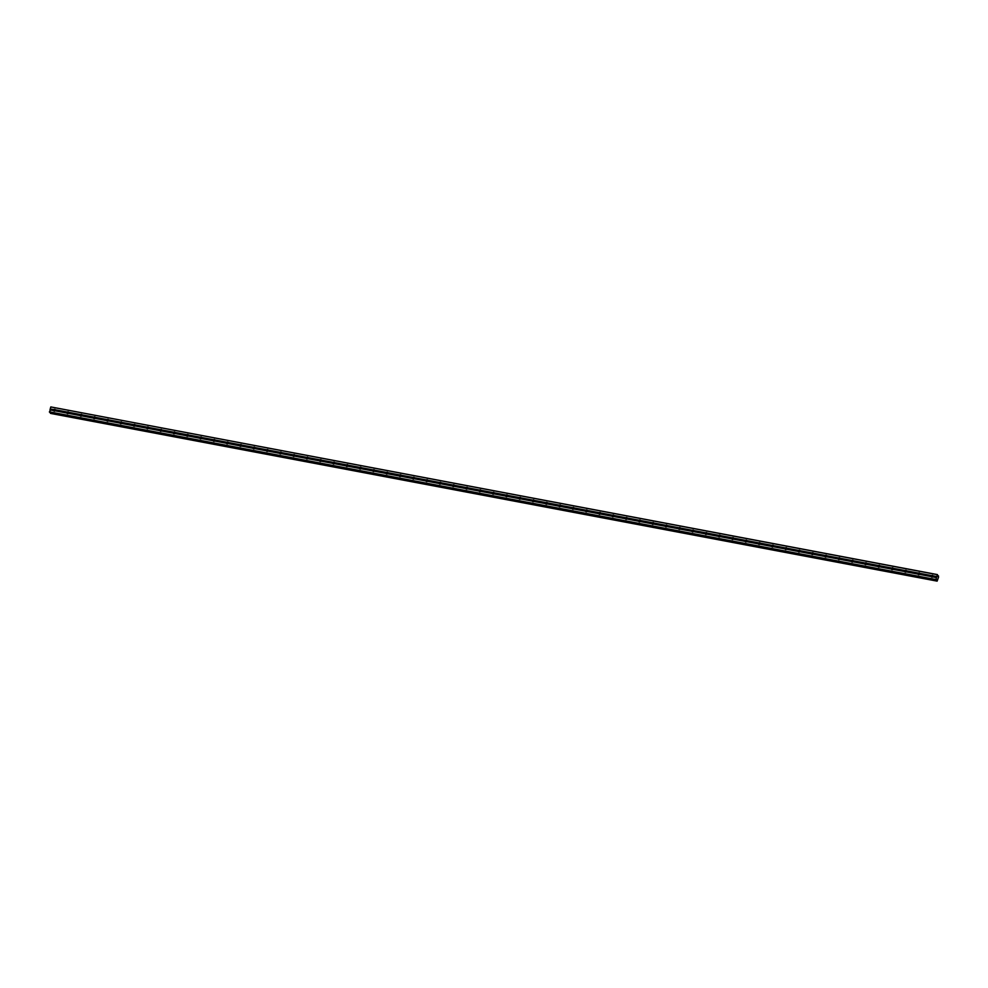 <?xml version="1.0" encoding="UTF-8"?>
<svg xmlns="http://www.w3.org/2000/svg" width="988" height="988" viewBox="0 0 988 988"><rect width="100%" height="100%" fill="white"/><g stroke="black" fill="none" stroke-linecap="round" stroke-linejoin="round"><path stroke-width="1.48" d="M49.783 412.441L936.34 580.166L49.783 412.441L50.277 409.02L54.007 409.538A0.963 0.865 140.7 0 1 55.39 409.798L67.308 412.058A0.963 0.865 140.7 0 1 68.691 412.317L80.608 414.565A0.963 0.865 140.7 0 1 81.992 414.824L93.897 417.084A0.963 0.865 140.7 0 1 95.293 417.344L107.198 419.604A0.963 0.865 140.7 0 1 108.581 419.863L120.499 422.111A0.963 0.865 140.7 0 1 121.882 422.382L133.8 424.63A0.963 0.865 140.7 0 1 135.183 424.889L147.101 427.149A0.963 0.865 140.7 0 1 148.484 427.409L160.389 429.669A0.963 0.865 140.7 0 1 161.773 429.928L173.69 432.176A0.963 0.865 140.7 0 1 175.074 432.448L186.991 434.695A0.963 0.865 140.7 0 1 188.375 434.955L200.292 437.215A0.963 0.865 140.7 0 1 201.676 437.474L213.593 439.734A0.963 0.865 140.7 0 1 214.976 439.993L226.882 442.241A0.963 0.865 140.7 0 1 228.265 442.501L240.183 444.761A0.963 0.865 140.7 0 1 241.566 445.02L253.484 447.28A0.963 0.865 140.7 0 1 254.867 447.539L266.785 449.787A0.963 0.865 140.7 0 1 268.168 450.059L280.086 452.306A0.963 0.865 140.7 0 1 281.469 452.566L293.374 454.826A0.963 0.865 140.7 0 1 294.757 455.085L306.675 457.345A0.963 0.865 140.7 0 1 308.058 457.605L319.976 459.852A0.963 0.865 140.7 0 1 321.359 460.124L333.277 462.372A0.963 0.865 140.7 0 1 334.66 462.631L346.566 464.891A0.963 0.865 140.7 0 1 347.961 465.15L359.867 467.398A0.963 0.865 140.7 0 1 361.25 467.67L373.168 469.918A0.963 0.865 140.7 0 1 374.551 470.177L386.469 472.437A0.963 0.865 140.7 0 1 387.852 472.696L399.769 474.956A0.963 0.865 140.7 0 1 401.153 475.216L413.058 477.463A0.963 0.865 140.7 0 1 414.441 477.735L426.359 479.983A0.963 0.865 140.7 0 1 427.742 480.242L439.66 482.502A0.963 0.865 140.7 0 1 441.043 482.762L452.961 485.022A0.963 0.865 140.7 0 1 454.344 485.281L466.262 487.529A0.963 0.865 140.7 0 1 467.645 487.788L479.551 490.048A0.963 0.865 140.7 0 1 480.934 490.307L492.851 492.567A0.963 0.865 140.7 0 1 494.235 492.827L506.152 495.074A0.963 0.865 140.7 0 1 507.536 495.346L519.453 497.594A0.963 0.865 140.7 0 1 520.837 497.853L532.754 500.113A0.963 0.865 140.7 0 1 534.138 500.373L546.043 502.633A0.963 0.865 140.7 0 1 547.426 502.892L559.344 505.14A0.963 0.865 140.7 0 1 560.727 505.411L572.645 507.659A0.963 0.865 140.7 0 1 574.028 507.918L585.946 510.179A0.963 0.865 140.7 0 1 587.329 510.438L599.234 512.686A0.963 0.865 140.7 0 1 600.63 512.957L612.535 515.205A0.963 0.865 140.7 0 1 613.919 515.464L625.836 517.724A0.963 0.865 140.7 0 1 627.219 517.984L639.137 520.244A0.963 0.865 140.7 0 1 640.52 520.503L652.438 522.751A0.963 0.865 140.7 0 1 653.821 523.023L665.727 525.27A0.963 0.865 140.7 0 1 667.11 525.53L679.028 527.79A0.963 0.865 140.7 0 1 680.411 528.049L692.329 530.309A0.963 0.865 140.7 0 1 693.712 530.568L705.63 532.816A0.963 0.865 140.7 0 1 707.013 533.075L718.931 535.335A0.963 0.865 140.7 0 1 720.314 535.595L732.219 537.855A0.963 0.865 140.7 0 1 733.602 538.114L745.52 540.362A0.963 0.865 140.7 0 1 746.903 540.634L758.821 542.881A0.963 0.865 140.7 0 1 760.204 543.141L772.122 545.401A0.963 0.865 140.7 0 1 773.505 545.66L785.411 547.92A0.963 0.865 140.7 0 1 786.806 548.179L798.712 550.427A0.963 0.865 140.7 0 1 800.095 550.699L812.013 552.947A0.963 0.865 140.7 0 1 813.396 553.206L825.313 555.466A0.963 0.865 140.7 0 1 826.697 555.725L838.614 557.973A0.963 0.865 140.7 0 1 839.998 558.245L851.903 560.492A0.963 0.865 140.7 0 1 853.299 560.752L865.204 563.012A0.963 0.865 140.7 0 1 866.587 563.271L878.505 565.531A0.963 0.865 140.7 0 1 879.888 565.791L891.806 568.038A0.963 0.865 140.7 0 1 893.189 568.31L905.107 570.558A0.963 0.865 140.7 0 1 906.49 570.817L918.395 573.077A0.963 0.865 140.7 0 1 919.779 573.336L919.754 573.522A0.84 0.766 140.7 0 1 919.507 574.361L931.499 576.659A0.84 0.766 -39.3 0 0 932.758 576.893L936.5 577.671L937.365 574.67L937.785 575.831M893.189 568.31L893.152 568.483A0.84 0.766 140.7 0 1 892.905 569.335L904.909 571.595A0.84 0.766 -39.3 0 0 906.157 571.867L918.21 574.139A0.84 0.766 -39.3 0 0 919.458 574.386M918.21 574.139L918.198 574.114A0.84 0.766 140.7 0 1 918.445 573.275L918.395 573.077M892.905 569.335L904.909 571.595A0.84 0.766 140.7 0 1 905.144 570.755L905.107 570.558M906.49 570.817L906.453 571.002A0.84 0.766 140.7 0 1 906.206 571.842L918.198 574.114M879.888 565.791L879.851 565.963A0.84 0.766 140.7 0 1 879.616 566.816L891.608 569.088A0.84 0.766 -39.3 0 0 892.856 569.347M879.616 566.816L891.608 569.088A0.84 0.766 140.7 0 1 891.855 568.236L891.806 568.038M866.587 563.271L866.562 563.456A0.84 0.766 140.7 0 1 866.315 564.296L878.307 566.593A0.84 0.766 -39.3 0 0 879.567 566.828M878.307 566.593L878.307 566.569A0.84 0.766 140.7 0 1 878.554 565.729L878.505 565.531M853.299 560.752L853.262 560.937A0.84 0.766 140.7 0 1 853.015 561.777L865.006 564.074A0.84 0.766 -39.3 0 0 866.266 564.321M865.006 564.074L865.006 564.049A0.84 0.766 140.7 0 1 865.253 563.209L865.204 563.012M839.998 558.245L839.961 558.418A0.84 0.766 140.7 0 1 839.714 559.27L851.705 561.542A0.84 0.766 -39.3 0 0 852.965 561.802M839.714 559.27L851.705 561.542A0.84 0.766 140.7 0 1 851.952 560.69L851.903 560.492M826.697 555.725L826.66 555.911A0.84 0.766 140.7 0 1 826.413 556.75L838.417 559.023A0.84 0.766 -39.3 0 0 839.664 559.282M826.413 556.75L838.417 559.023A0.84 0.766 140.7 0 1 838.651 558.171L838.614 557.973M813.396 553.206L813.359 553.391A0.84 0.766 140.7 0 1 813.124 554.231L825.116 556.528A0.84 0.766 -39.3 0 0 826.363 556.763M825.116 556.528L825.116 556.503A0.84 0.766 140.7 0 1 825.363 555.664L825.313 555.466M800.095 550.699L800.07 550.872A0.84 0.766 140.7 0 1 799.823 551.724L811.815 554.021A0.84 0.766 -39.3 0 0 813.075 554.256M811.815 554.021L811.815 553.984A0.84 0.766 140.7 0 1 812.062 553.144L812.013 552.947M786.806 548.179L786.769 548.352A0.84 0.766 140.7 0 1 786.522 549.205L798.526 551.502A0.84 0.766 -39.3 0 0 799.774 551.736M798.526 551.502L798.514 551.477A0.84 0.766 140.7 0 1 798.761 550.625L798.712 550.427M773.505 545.66L773.468 545.845A0.84 0.766 140.7 0 1 773.221 546.685L785.225 548.958A0.84 0.766 -39.3 0 0 786.473 549.217M773.221 546.685L785.225 548.958A0.84 0.766 140.7 0 1 785.46 548.105L785.411 547.92M760.204 543.141L760.167 543.326A0.84 0.766 140.7 0 1 759.92 544.166L771.924 546.463A0.84 0.766 -39.3 0 0 773.172 546.71M771.924 546.463L771.924 546.438A0.84 0.766 140.7 0 1 772.159 545.598L772.122 545.401M746.903 540.634L746.866 540.807A0.84 0.766 140.7 0 1 746.632 541.659L758.623 543.956A0.84 0.766 -39.3 0 0 759.871 544.19M758.623 543.956L758.623 543.919A0.84 0.766 140.7 0 1 758.87 543.079L758.821 542.881M733.602 538.114L733.578 538.299A0.84 0.766 140.7 0 1 733.331 539.139L745.323 541.412A0.84 0.766 -39.3 0 0 746.582 541.671M733.331 539.139L745.323 541.412A0.84 0.766 140.7 0 1 745.57 540.56L745.52 540.362M720.314 535.595L720.277 535.78A0.84 0.766 140.7 0 1 720.03 536.62L732.022 538.892A0.84 0.766 -39.3 0 0 733.281 539.152M720.03 536.62L732.022 538.892A0.84 0.766 140.7 0 1 732.269 538.052L732.219 537.855M707.013 533.075L706.976 533.261A0.84 0.766 140.7 0 1 706.729 534.113L718.733 536.41A0.84 0.766 -39.3 0 0 719.98 536.645M718.733 536.41L718.733 536.373A0.84 0.766 140.7 0 1 718.968 535.533L718.931 535.335M693.712 530.568L693.675 530.741A0.84 0.766 140.7 0 1 693.44 531.593L705.432 533.866A0.84 0.766 -39.3 0 0 706.679 534.125M693.44 531.593L705.432 533.866A0.84 0.766 140.7 0 1 705.679 533.014L705.63 532.816M667.11 525.53L667.085 525.715A0.84 0.766 140.7 0 1 666.838 526.555L678.83 528.827A0.84 0.766 -39.3 0 0 680.09 529.099L692.131 531.346A0.84 0.766 -39.3 0 0 693.378 531.606M680.411 528.049L680.374 528.234A0.84 0.766 140.7 0 1 680.139 529.074L692.131 531.346A0.84 0.766 140.7 0 1 692.378 530.494L692.329 530.309M666.838 526.555L678.83 528.827A0.84 0.766 140.7 0 1 679.077 527.987L679.028 527.79M653.821 523.023L653.784 523.195A0.84 0.766 140.7 0 1 653.537 524.048L665.542 526.345A0.84 0.766 -39.3 0 0 666.789 526.579M665.542 526.345L665.529 526.308A0.84 0.766 140.7 0 1 665.776 525.468L665.727 525.27M640.52 520.503L640.483 520.676A0.84 0.766 140.7 0 1 640.236 521.528L652.241 523.801A0.84 0.766 -39.3 0 0 653.488 524.06M640.236 521.528L652.241 523.801A0.84 0.766 140.7 0 1 652.475 522.948L652.438 522.751M627.219 517.984L627.182 518.169A0.84 0.766 140.7 0 1 626.948 519.009L638.94 521.281A0.84 0.766 -39.3 0 0 640.187 521.541M626.948 519.009L638.94 521.281A0.84 0.766 140.7 0 1 639.187 520.441L639.137 520.244M613.919 515.464L613.894 515.65A0.84 0.766 140.7 0 1 613.647 516.489L625.639 518.762A0.84 0.766 -39.3 0 0 626.898 519.033M613.647 516.489L625.639 518.762A0.84 0.766 140.7 0 1 625.886 517.922L625.836 517.724M600.63 512.957L600.593 513.13A0.84 0.766 140.7 0 1 600.346 513.982L612.338 516.279A0.84 0.766 -39.3 0 0 613.597 516.514M612.338 516.279L612.338 516.255A0.84 0.766 140.7 0 1 612.585 515.403L612.535 515.205M587.329 510.438L587.292 510.623A0.84 0.766 140.7 0 1 587.045 511.463L599.037 513.735A0.84 0.766 -39.3 0 0 600.296 513.995M587.045 511.463L599.037 513.735A0.84 0.766 140.7 0 1 599.284 512.883L599.234 512.686M560.727 505.411L560.69 505.584A0.84 0.766 140.7 0 1 560.455 506.436L572.447 508.734A0.84 0.766 -39.3 0 0 573.695 508.968L585.748 511.216A0.84 0.766 -39.3 0 0 586.996 511.475M574.028 507.918L573.991 508.104A0.84 0.766 140.7 0 1 573.744 508.944L585.748 511.216A0.84 0.766 140.7 0 1 585.983 510.376L585.946 510.179M572.447 508.734L572.447 508.697A0.84 0.766 140.7 0 1 572.694 507.857L572.645 507.659M547.426 502.892L547.401 503.065A0.84 0.766 140.7 0 1 547.154 503.917L559.146 506.214A0.84 0.766 -39.3 0 0 560.406 506.449M559.146 506.214L559.146 506.189A0.84 0.766 140.7 0 1 559.393 505.337L559.344 505.14M520.837 497.853L520.8 498.038A0.84 0.766 140.7 0 1 520.553 498.878L532.557 501.151A0.84 0.766 -39.3 0 0 533.804 501.422L545.845 503.67A0.84 0.766 -39.3 0 0 547.105 503.929M534.138 500.373L534.1 500.558A0.84 0.766 140.7 0 1 533.853 501.398L545.845 503.67A0.84 0.766 140.7 0 1 546.092 502.818L546.043 502.633M520.553 498.878L532.557 501.151A0.84 0.766 140.7 0 1 532.791 500.311L532.754 500.113M507.536 495.346L507.499 495.519A0.84 0.766 140.7 0 1 507.252 496.371L519.256 498.668A0.84 0.766 -39.3 0 0 520.503 498.903M519.256 498.668L519.256 498.631A0.84 0.766 140.7 0 1 519.503 497.791L519.453 497.594M480.934 490.307L480.909 490.493A0.84 0.766 140.7 0 1 480.662 491.332L492.654 493.605A0.84 0.766 -39.3 0 0 493.914 493.864L505.955 496.149A0.84 0.766 -39.3 0 0 507.202 496.384M505.955 496.149L505.955 496.124A0.84 0.766 140.7 0 1 506.202 495.272L506.152 495.074M480.662 491.332L492.654 493.605A0.84 0.766 140.7 0 1 492.901 492.765L492.851 492.567M494.235 492.827L494.198 493.012A0.84 0.766 140.7 0 1 493.963 493.852L505.955 496.124M467.645 487.788L467.608 487.973A0.84 0.766 140.7 0 1 467.361 488.825L479.353 491.085A0.84 0.766 -39.3 0 0 480.613 491.357M467.361 488.825L479.353 491.085A0.84 0.766 140.7 0 1 479.6 490.246L479.551 490.048M454.344 485.281L454.307 485.454A0.84 0.766 140.7 0 1 454.06 486.306L466.064 488.603A0.84 0.766 -39.3 0 0 467.312 488.838M466.064 488.603L466.064 488.578A0.84 0.766 140.7 0 1 466.299 487.726L466.262 487.529M441.043 482.762L441.006 482.947A0.84 0.766 140.7 0 1 440.772 483.787L452.763 486.084A0.84 0.766 -39.3 0 0 454.011 486.318M452.763 486.084L452.763 486.059A0.84 0.766 140.7 0 1 453.01 485.207L452.961 485.022M427.742 480.242L427.705 480.427A0.84 0.766 140.7 0 1 427.471 481.267L439.462 483.54A0.84 0.766 -39.3 0 0 440.71 483.799M427.471 481.267L439.462 483.54A0.84 0.766 140.7 0 1 439.709 482.7L439.66 482.502M414.441 477.735L414.417 477.908A0.84 0.766 140.7 0 1 414.17 478.76L426.161 481.02A0.84 0.766 -39.3 0 0 427.421 481.292M414.17 478.76L426.161 481.02A0.84 0.766 140.7 0 1 426.408 480.18L426.359 479.983M401.153 475.216L401.116 475.389A0.84 0.766 140.7 0 1 400.869 476.241L412.873 478.538A0.84 0.766 -39.3 0 0 414.12 478.772M412.873 478.538L412.861 478.513A0.84 0.766 140.7 0 1 413.108 477.661L413.058 477.463M374.551 470.177L374.514 470.362A0.84 0.766 140.7 0 1 374.279 471.202L386.271 473.474A0.84 0.766 -39.3 0 0 387.518 473.746L399.572 476.018A0.84 0.766 -39.3 0 0 400.819 476.253M399.572 476.018L399.572 475.994A0.84 0.766 140.7 0 1 399.807 475.142L399.769 474.956M374.279 471.202L386.271 473.474A0.84 0.766 140.7 0 1 386.518 472.635L386.469 472.437M387.852 472.696L387.815 472.882A0.84 0.766 140.7 0 1 387.568 473.721L399.572 475.994M361.25 467.67L361.225 467.843A0.84 0.766 140.7 0 1 360.978 468.695L372.97 470.955A0.84 0.766 -39.3 0 0 374.23 471.227M360.978 468.695L372.97 470.955A0.84 0.766 140.7 0 1 373.217 470.115L373.168 469.918M347.961 465.15L347.924 465.336A0.84 0.766 140.7 0 1 347.677 466.175L359.669 468.473A0.84 0.766 -39.3 0 0 360.929 468.707M359.669 468.473L359.669 468.448A0.84 0.766 140.7 0 1 359.916 467.596L359.867 467.398M334.66 462.631L334.623 462.816A0.84 0.766 140.7 0 1 334.376 463.656L346.38 465.953A0.84 0.766 -39.3 0 0 347.628 466.188M346.38 465.953L346.368 465.928A0.84 0.766 140.7 0 1 346.615 465.089L346.566 464.891M321.359 460.124L321.322 460.297A0.84 0.766 140.7 0 1 321.075 461.149L333.079 463.409A0.84 0.766 -39.3 0 0 334.327 463.681M321.075 461.149L333.079 463.409A0.84 0.766 140.7 0 1 333.314 462.569L333.277 462.372M294.757 455.085L294.733 455.27A0.84 0.766 140.7 0 1 294.486 456.11L306.478 458.407A0.84 0.766 -39.3 0 0 307.737 458.642L319.779 460.902A0.84 0.766 -39.3 0 0 321.026 461.161M308.058 457.605L307.997 457.728A0.84 0.766 140.7 0 1 307.787 458.63L319.779 460.902A0.84 0.766 140.7 0 1 320.026 460.05L319.976 459.852M306.478 458.407L306.478 458.383A0.84 0.766 140.7 0 1 306.725 457.53L306.675 457.345M281.469 452.566L281.432 452.751A0.84 0.766 140.7 0 1 281.185 453.591L293.189 455.888A0.84 0.766 -39.3 0 0 294.436 456.135M293.189 455.888L293.177 455.863A0.84 0.766 140.7 0 1 293.424 455.023L293.374 454.826M268.168 450.059L268.131 450.232A0.84 0.766 140.7 0 1 267.884 451.084L279.888 453.344A0.84 0.766 -39.3 0 0 281.135 453.616M267.884 451.084L279.888 453.344A0.84 0.766 140.7 0 1 280.123 452.504L280.086 452.306M254.867 447.539L254.83 447.712A0.84 0.766 140.7 0 1 254.583 448.564L266.587 450.837A0.84 0.766 -39.3 0 0 267.834 451.096M254.583 448.564L266.587 450.837A0.84 0.766 140.7 0 1 266.834 449.985L266.785 449.787M241.566 445.02L241.529 445.205A0.84 0.766 140.7 0 1 241.294 446.045L253.286 448.342A0.84 0.766 -39.3 0 0 254.534 448.577M253.286 448.342L253.286 448.317A0.84 0.766 140.7 0 1 253.533 447.478L253.484 447.28M228.265 442.501L228.24 442.686A0.84 0.766 140.7 0 1 227.993 443.526L239.985 445.823A0.84 0.766 -39.3 0 0 241.245 446.07M239.985 445.823L239.985 445.798A0.84 0.766 140.7 0 1 240.232 444.958L240.183 444.761M214.976 439.993L214.939 440.166A0.84 0.766 140.7 0 1 214.692 441.019L226.684 443.291A0.84 0.766 -39.3 0 0 227.944 443.55M214.692 441.019L226.684 443.291A0.84 0.766 140.7 0 1 226.931 442.439L226.882 442.241M188.375 434.955L188.338 435.14A0.84 0.766 140.7 0 1 188.103 435.98L200.095 438.277A0.84 0.766 -39.3 0 0 201.342 438.511L213.396 440.772A0.84 0.766 -39.3 0 0 214.643 441.031M201.676 437.474L201.638 437.659A0.84 0.766 140.7 0 1 201.391 438.499L213.396 440.772A0.84 0.766 140.7 0 1 213.63 439.919L213.593 439.734M200.095 438.277L200.095 438.252A0.84 0.766 140.7 0 1 200.342 437.412L200.292 437.215M175.074 432.448L175.037 432.621A0.84 0.766 140.7 0 1 174.802 433.473L186.794 435.77A0.84 0.766 -39.3 0 0 188.041 436.004M186.794 435.77L186.794 435.733A0.84 0.766 140.7 0 1 187.041 434.893L186.991 434.695M148.484 427.409L148.447 427.594A0.84 0.766 140.7 0 1 148.2 428.434L160.192 430.706A0.84 0.766 -39.3 0 0 161.452 430.966L173.493 433.226A0.84 0.766 -39.3 0 0 174.753 433.485M161.773 429.928L161.748 430.101A0.84 0.766 140.7 0 1 161.501 430.953L173.493 433.226A0.84 0.766 140.7 0 1 173.74 432.374L173.69 432.176M148.2 428.434L160.192 430.706A0.84 0.766 140.7 0 1 160.439 429.854L160.389 429.669M135.183 424.889L135.146 425.075A0.84 0.766 140.7 0 1 134.899 425.914L146.903 428.212A0.84 0.766 -39.3 0 0 148.151 428.459M146.903 428.212L146.903 428.187A0.84 0.766 140.7 0 1 147.138 427.347L147.101 427.149M108.581 419.863L108.557 420.048A0.84 0.766 140.7 0 1 108.31 420.888L120.301 423.16A0.84 0.766 -39.3 0 0 121.561 423.42L133.602 425.704A0.84 0.766 -39.3 0 0 134.85 425.939M133.602 425.704L133.602 425.667A0.84 0.766 140.7 0 1 133.849 424.828L133.8 424.63M108.31 420.888L120.301 423.16A0.84 0.766 140.7 0 1 120.548 422.308L120.499 422.111M121.882 422.382L121.845 422.555A0.84 0.766 140.7 0 1 121.61 423.407L133.602 425.667M95.293 417.344L95.256 417.529A0.84 0.766 140.7 0 1 95.009 418.369L107 420.641A0.84 0.766 -39.3 0 0 108.26 420.9M95.009 418.369L107 420.641A0.84 0.766 140.7 0 1 107.247 419.801L107.198 419.604M81.992 414.824L81.955 415.009A0.84 0.766 140.7 0 1 81.708 415.862L93.712 418.159A0.84 0.766 -39.3 0 0 94.959 418.393M93.712 418.159L93.699 418.122A0.84 0.766 140.7 0 1 93.946 417.282L93.897 417.084M68.691 412.317L68.654 412.49A0.84 0.766 140.7 0 1 68.407 413.342L80.411 415.615A0.84 0.766 -39.3 0 0 81.658 415.874M68.407 413.342L80.411 415.615A0.84 0.766 140.7 0 1 80.645 414.762L80.608 414.565M55.39 409.798L55.353 409.983A0.84 0.766 140.7 0 1 55.118 410.823L67.11 413.095A0.84 0.766 -39.3 0 0 68.357 413.355M55.118 410.823L67.11 413.095A0.84 0.766 140.7 0 1 67.357 412.243L67.308 412.058M49.943 409.946L53.809 410.576A0.84 0.766 -39.3 0 0 55.069 410.847M50.03 409.859L53.809 410.576A0.84 0.766 140.7 0 1 54.056 409.736M919.779 573.336L931.696 575.596A0.963 0.865 140.7 0 1 933.08 575.856L933.018 575.979A0.84 0.766 140.7 0 1 932.808 576.881L932.758 576.893M931.499 576.659L931.499 576.634A0.84 0.766 140.7 0 1 931.746 575.782L931.696 575.596M906.453 571.002L918.445 573.275M893.152 568.483L905.144 570.755M879.851 565.963L891.855 568.236M866.562 563.456L878.554 565.729M853.262 560.937L865.253 563.209M839.961 558.418L851.952 560.69M826.66 555.911L838.651 558.171M813.359 553.391L825.363 555.664M800.07 550.872L812.062 553.144M786.769 548.352L798.761 550.625M773.468 545.845L785.46 548.105A0.84 0.766 -39.3 0 1 786.744 548.303M760.167 543.326L772.159 545.598M746.866 540.807L758.87 543.079M733.578 538.299L745.57 540.56M720.277 535.78L732.269 538.052A0.84 0.766 -39.3 0 1 733.541 538.238M706.976 533.261L718.968 535.533M693.675 530.741L705.679 533.014M680.374 528.234L692.378 530.494M667.085 525.715L679.077 527.987M653.784 523.195L665.776 525.468M640.483 520.676L652.475 522.948M627.182 518.169L639.187 520.441M613.894 515.65L625.886 517.922A0.84 0.766 -39.3 0 1 627.158 518.107M600.593 513.13L612.585 515.403M587.292 510.623L599.284 512.883M573.991 508.104L585.983 510.376M560.69 505.584L572.694 507.857M547.401 503.065L559.393 505.337M534.1 500.558L546.092 502.818M520.8 498.038L532.791 500.311M507.499 495.519L519.503 497.791A0.84 0.766 -39.3 0 1 520.775 497.977M494.198 493.012L506.202 495.272M480.909 490.493L492.901 492.765M467.608 487.973L479.6 490.246M454.307 485.454L466.299 487.726M441.006 482.947L453.01 485.207M427.705 480.427L439.709 482.7M414.417 477.908L426.408 480.18M401.116 475.389L413.108 477.661A0.84 0.766 -39.3 0 1 414.38 477.846M387.815 472.882L399.807 475.142M374.514 470.362L386.518 472.635M361.225 467.843L373.217 470.115M347.924 465.336L359.916 467.596A0.84 0.766 -39.3 0 1 361.188 467.793M334.623 462.816L346.615 465.089M321.322 460.297L333.314 462.569M306.749 457.481A0.84 0.766 -39.3 0 1 307.997 457.728L320.026 460.05M294.733 455.27L306.725 457.53M281.432 452.751L293.424 455.023M268.131 450.232L280.123 452.504M254.83 447.712L266.834 449.985M241.529 445.205L253.533 447.478M228.24 442.686L240.232 444.958M214.939 440.166L226.931 442.439M201.638 437.659L213.63 439.919M188.338 435.14L200.342 437.412M175.037 432.621L187.041 434.893M161.748 430.101L173.74 432.374M148.447 427.594L160.439 429.854M135.146 425.075L147.138 427.347M121.845 422.555L133.849 424.828M108.557 420.048L120.548 422.308M95.256 417.529L107.247 419.801A0.84 0.766 -39.3 0 1 108.519 419.986M81.955 415.009L93.946 417.282M68.654 412.49L80.645 414.762M55.353 409.983L67.357 412.243M50.277 409.02L54.007 409.538M919.507 574.361L931.499 576.634M866.315 564.296L878.307 566.569M853.015 561.777L865.006 564.049M813.124 554.231L825.116 556.503M799.823 551.724L811.815 553.984M786.522 549.205L798.514 551.477M759.92 544.166L771.924 546.438M746.632 541.659L758.623 543.919M706.729 534.113L718.733 536.373M653.537 524.048L665.529 526.308M600.346 513.982L612.338 516.255M560.455 506.436L572.447 508.697M547.154 503.917L559.146 506.189M507.252 496.371L519.256 498.631M454.06 486.306L466.064 488.578M440.772 483.787L452.763 486.059M400.869 476.241L412.861 478.513M347.677 466.175L359.669 468.448M334.376 463.656L346.368 465.928M294.486 456.11L306.478 458.383M281.185 453.591L293.177 455.863M241.294 446.045L253.286 448.317M227.993 443.526L239.985 445.798M188.103 435.98L200.095 438.252M174.802 433.473L186.794 435.733M134.899 425.914L146.903 428.187M81.708 415.862L93.699 418.122M919.754 573.522L931.746 575.782A0.84 0.766 -39.3 0 1 933.018 575.979L936.834 576.745M932.808 576.881L936.587 577.597M933.08 575.856L936.822 576.56M50.265 408.834L50.808 406.933L937.365 574.67M50.808 406.933L937.439 574.596M938.501 575.905L937.785 575.782L938.588 577.029L937.13 581.129L50.487 413.305L50.487 412.576M50.573 413.404L937.13 581.129L50.487 413.305M50.474 413.182L937.032 580.919L936.562 579.882M936.599 579.833L935.957 579.709L936.5 577.671M49.4 411.984L935.957 579.709M49.4 411.835L935.957 579.561M55.069 410.909A0.963 0.865 140.7 0 1 53.685 410.65M932.758 576.967A0.963 0.865 140.7 0 1 931.375 576.708M919.458 574.448A0.963 0.865 140.7 0 1 918.074 574.189M906.169 571.929A0.963 0.865 140.7 0 1 904.786 571.669M892.868 569.421A0.963 0.865 140.7 0 1 891.485 569.15M879.567 566.902A0.963 0.865 140.7 0 1 878.184 566.643M866.266 564.383A0.963 0.865 140.7 0 1 864.883 564.123M852.977 561.863A0.963 0.865 140.7 0 1 851.582 561.604M839.677 559.356A0.963 0.865 140.7 0 1 838.293 559.097M826.376 556.837A0.963 0.865 140.7 0 1 824.992 556.577M813.075 554.317A0.963 0.865 140.7 0 1 811.691 554.058M799.774 551.81A0.963 0.865 140.7 0 1 798.39 551.539M786.485 549.291A0.963 0.865 140.7 0 1 785.102 549.032M773.184 546.772A0.963 0.865 140.7 0 1 771.801 546.512M759.883 544.252A0.963 0.865 140.7 0 1 758.5 543.993M746.582 541.745A0.963 0.865 140.7 0 1 745.199 541.473M733.281 539.226A0.963 0.865 140.7 0 1 731.898 538.966M719.993 536.706A0.963 0.865 140.7 0 1 718.609 536.447M706.692 534.199A0.963 0.865 140.7 0 1 705.309 533.928M693.391 531.68A0.963 0.865 140.7 0 1 692.008 531.421M680.09 529.16A0.963 0.865 140.7 0 1 678.707 528.901M666.789 526.641A0.963 0.865 140.7 0 1 665.406 526.382M653.5 524.134A0.963 0.865 140.7 0 1 652.117 523.862M640.199 521.615A0.963 0.865 140.7 0 1 638.816 521.355M626.898 519.095A0.963 0.865 140.7 0 1 625.515 518.836M613.597 516.576A0.963 0.865 140.7 0 1 612.214 516.316M600.309 514.069A0.963 0.865 140.7 0 1 598.913 513.809M587.008 511.549A0.963 0.865 140.7 0 1 585.625 511.29M573.707 509.03A0.963 0.865 140.7 0 1 572.324 508.771M560.406 506.523A0.963 0.865 140.7 0 1 559.023 506.251M547.105 504.004A0.963 0.865 140.7 0 1 545.722 503.744M533.816 501.484A0.963 0.865 140.7 0 1 532.433 501.225M520.515 498.965A0.963 0.865 140.7 0 1 519.132 498.705M507.215 496.458A0.963 0.865 140.7 0 1 505.831 496.186M493.914 493.938A0.963 0.865 140.7 0 1 492.53 493.679M480.613 491.419A0.963 0.865 140.7 0 1 479.229 491.16M467.324 488.912A0.963 0.865 140.7 0 1 465.941 488.64M454.023 486.392A0.963 0.865 140.7 0 1 452.64 486.133M440.722 483.873A0.963 0.865 140.7 0 1 439.339 483.614M427.421 481.354A0.963 0.865 140.7 0 1 426.038 481.094M414.12 478.847A0.963 0.865 140.7 0 1 412.737 478.575M400.832 476.327A0.963 0.865 140.7 0 1 399.448 476.068M387.531 473.808A0.963 0.865 140.7 0 1 386.147 473.548M374.23 471.288A0.963 0.865 140.7 0 1 372.846 471.029M360.929 468.781A0.963 0.865 140.7 0 1 359.546 468.522M347.64 466.262A0.963 0.865 140.7 0 1 346.245 466.003M334.339 463.743A0.963 0.865 140.7 0 1 332.956 463.483M321.038 461.235A0.963 0.865 140.7 0 1 319.655 460.964M307.737 458.716A0.963 0.865 140.7 0 1 306.354 458.457M294.436 456.197A0.963 0.865 140.7 0 1 293.053 455.937M281.148 453.677A0.963 0.865 140.7 0 1 279.765 453.418M267.847 451.17A0.963 0.865 140.7 0 1 266.464 450.899M254.546 448.651A0.963 0.865 140.7 0 1 253.163 448.391M241.245 446.131A0.963 0.865 140.7 0 1 239.862 445.872M227.944 443.624A0.963 0.865 140.7 0 1 226.561 443.353M214.655 441.105A0.963 0.865 140.7 0 1 213.272 440.846M201.354 438.586A0.963 0.865 140.7 0 1 199.971 438.326M188.053 436.066A0.963 0.865 140.7 0 1 186.67 435.807M174.753 433.559A0.963 0.865 140.7 0 1 173.369 433.287M161.452 431.04A0.963 0.865 140.7 0 1 160.068 430.78M148.163 428.52A0.963 0.865 140.7 0 1 146.78 428.261M134.862 426.001A0.963 0.865 140.7 0 1 133.479 425.742M121.561 423.494A0.963 0.865 140.7 0 1 120.178 423.235M108.26 420.974A0.963 0.865 140.7 0 1 106.877 420.715M94.972 418.455A0.963 0.865 140.7 0 1 93.576 418.196M81.671 415.948A0.963 0.865 140.7 0 1 80.287 415.676M68.37 413.429A0.963 0.865 140.7 0 1 66.986 413.169M932.302 577.103A0.84 0.766 140.7 0 1 933.043 576.51M54.612 411.045A0.84 0.766 140.7 0 1 55.353 410.452M67.913 413.564A0.84 0.766 140.7 0 1 68.654 412.972M81.201 416.084A0.84 0.766 140.7 0 1 81.942 415.479M94.502 418.591A0.84 0.766 140.7 0 1 95.243 417.998M107.803 421.11A0.84 0.766 140.7 0 1 108.544 420.518M121.104 423.63A0.84 0.766 140.7 0 1 121.845 423.037M134.393 426.137A0.84 0.766 140.7 0 1 135.146 425.544M147.694 428.656A0.84 0.766 140.7 0 1 148.435 428.063M160.995 431.176A0.84 0.766 140.7 0 1 161.736 430.583M174.296 433.695A0.84 0.766 140.7 0 1 175.037 433.09M187.597 436.202A0.84 0.766 140.7 0 1 188.338 435.609M200.885 438.721A0.84 0.766 140.7 0 1 201.638 438.129M214.186 441.241A0.84 0.766 140.7 0 1 214.927 440.648M227.487 443.76A0.84 0.766 140.7 0 1 228.228 443.155M240.788 446.267A0.84 0.766 140.7 0 1 241.529 445.674M254.089 448.787A0.84 0.766 140.7 0 1 254.83 448.194M267.377 451.306A0.84 0.766 140.7 0 1 268.131 450.701M280.678 453.813A0.84 0.766 140.7 0 1 281.419 453.22M293.979 456.333A0.84 0.766 140.7 0 1 294.72 455.74M307.28 458.852A0.84 0.766 140.7 0 1 308.021 458.259M320.581 461.371A0.84 0.766 140.7 0 1 321.322 460.766M333.87 463.878A0.84 0.766 140.7 0 1 334.611 463.286M347.171 466.398A0.84 0.766 140.7 0 1 347.912 465.805M360.472 468.917A0.84 0.766 140.7 0 1 361.213 468.324M373.773 471.424A0.84 0.766 140.7 0 1 374.514 470.831M387.061 473.944A0.84 0.766 140.7 0 1 387.815 473.351M400.362 476.463A0.84 0.766 140.7 0 1 401.103 475.87M413.663 478.982A0.84 0.766 140.7 0 1 414.404 478.377M426.964 481.489A0.84 0.766 140.7 0 1 427.705 480.897M440.265 484.009A0.84 0.766 140.7 0 1 441.006 483.416M453.554 486.528A0.84 0.766 140.7 0 1 454.307 485.935M466.855 489.048A0.84 0.766 140.7 0 1 467.596 488.443M480.156 491.555A0.84 0.766 140.7 0 1 480.897 490.962M493.457 494.074A0.84 0.766 140.7 0 1 494.198 493.481M506.758 496.594A0.84 0.766 140.7 0 1 507.499 495.988M520.046 499.101A0.84 0.766 140.7 0 1 520.8 498.508M533.347 501.62A0.84 0.766 140.7 0 1 534.088 501.027M546.648 504.139A0.84 0.766 140.7 0 1 547.389 503.547M559.949 506.659A0.84 0.766 140.7 0 1 560.69 506.054M573.25 509.166A0.84 0.766 140.7 0 1 573.991 508.573M586.539 511.685A0.84 0.766 140.7 0 1 587.28 511.092M599.84 514.205A0.84 0.766 140.7 0 1 600.581 513.612M613.14 516.724A0.84 0.766 140.7 0 1 613.881 516.119M626.441 519.231A0.84 0.766 140.7 0 1 627.182 518.638M639.73 521.75A0.84 0.766 140.7 0 1 640.483 521.158M653.031 524.27A0.84 0.766 140.7 0 1 653.772 523.665M666.332 526.777A0.84 0.766 140.7 0 1 667.073 526.184M679.633 529.296A0.84 0.766 140.7 0 1 680.374 528.704M692.934 531.816A0.84 0.766 140.7 0 1 693.675 531.223M706.222 534.335A0.84 0.766 140.7 0 1 706.976 533.73M719.523 536.842A0.84 0.766 140.7 0 1 720.264 536.249M732.824 539.362A0.84 0.766 140.7 0 1 733.565 538.769M746.125 541.881A0.84 0.766 140.7 0 1 746.866 541.288M759.426 544.388A0.84 0.766 140.7 0 1 760.167 543.795M772.715 546.907A0.84 0.766 140.7 0 1 773.468 546.315M786.016 549.427A0.84 0.766 140.7 0 1 786.757 548.834M799.317 551.946A0.84 0.766 140.7 0 1 800.058 551.341M812.618 554.453A0.84 0.766 140.7 0 1 813.359 553.86M825.919 556.973A0.84 0.766 140.7 0 1 826.66 556.38M839.207 559.492A0.84 0.766 140.7 0 1 839.948 558.899M852.508 562.011A0.84 0.766 140.7 0 1 853.249 561.406M865.809 564.519A0.84 0.766 140.7 0 1 866.55 563.926M879.11 567.038A0.84 0.766 140.7 0 1 879.851 566.445M892.399 569.557A0.84 0.766 140.7 0 1 893.152 568.952M905.7 572.064A0.84 0.766 140.7 0 1 906.441 571.472M919.001 574.584A0.84 0.766 140.7 0 1 919.742 573.991M55.328 409.921A0.84 0.766 -39.3 0 0 54.081 409.687M68.629 412.441A0.84 0.766 -39.3 0 0 67.382 412.194M81.93 414.948A0.84 0.766 -39.3 0 0 80.67 414.713M95.219 417.467A0.84 0.766 -39.3 0 0 93.971 417.232M121.82 422.506A0.84 0.766 -39.3 0 0 120.573 422.259M135.121 425.013A0.84 0.766 -39.3 0 0 133.874 424.778M148.422 427.532A0.84 0.766 -39.3 0 0 147.163 427.298M161.711 430.052A0.84 0.766 -39.3 0 0 160.464 429.817M175.012 432.559A0.84 0.766 -39.3 0 0 173.764 432.324M188.313 435.078A0.84 0.766 -39.3 0 0 187.065 434.844M201.614 437.598A0.84 0.766 -39.3 0 0 200.366 437.363M214.915 440.117A0.84 0.766 -39.3 0 0 213.655 439.87M228.203 442.624A0.84 0.766 -39.3 0 0 226.956 442.389M241.504 445.143A0.84 0.766 -39.3 0 0 240.257 444.909M254.805 447.663A0.84 0.766 -39.3 0 0 253.558 447.428M268.106 450.17A0.84 0.766 -39.3 0 0 266.846 449.935M281.407 452.689A0.84 0.766 -39.3 0 0 280.147 452.455M294.696 455.209A0.84 0.766 -39.3 0 0 293.448 454.974M321.298 460.235A0.84 0.766 -39.3 0 0 320.05 460M334.599 462.755A0.84 0.766 -39.3 0 0 333.339 462.52M347.887 465.274A0.84 0.766 -39.3 0 0 346.64 465.039M374.489 470.3A0.84 0.766 -39.3 0 0 373.242 470.066M387.79 472.82A0.84 0.766 -39.3 0 0 386.543 472.585M401.091 475.339A0.84 0.766 -39.3 0 0 399.831 475.105M427.681 480.366A0.84 0.766 -39.3 0 0 426.433 480.131M440.981 482.885A0.84 0.766 -39.3 0 0 439.734 482.65M454.282 485.404A0.84 0.766 -39.3 0 0 453.035 485.157M467.583 487.911A0.84 0.766 -39.3 0 0 466.324 487.677M480.872 490.431A0.84 0.766 -39.3 0 0 479.625 490.196M494.173 492.95A0.84 0.766 -39.3 0 0 492.926 492.716M507.474 495.457A0.84 0.766 -39.3 0 0 506.226 495.223M534.076 500.496A0.84 0.766 -39.3 0 0 532.816 500.261M547.364 503.016A0.84 0.766 -39.3 0 0 546.117 502.769M560.665 505.523A0.84 0.766 -39.3 0 0 559.418 505.288M573.966 508.042A0.84 0.766 -39.3 0 0 572.719 507.807M587.267 510.561A0.84 0.766 -39.3 0 0 586.008 510.327M600.556 513.081A0.84 0.766 -39.3 0 0 599.308 512.834M613.857 515.588A0.84 0.766 -39.3 0 0 612.609 515.353M640.459 520.627A0.84 0.766 -39.3 0 0 639.211 520.392M653.76 523.134A0.84 0.766 -39.3 0 0 652.5 522.899M667.048 525.653A0.84 0.766 -39.3 0 0 665.801 525.418M680.349 528.172A0.84 0.766 -39.3 0 0 679.102 527.938M693.65 530.692A0.84 0.766 -39.3 0 0 692.403 530.445M706.951 533.199A0.84 0.766 -39.3 0 0 705.704 532.964M720.252 535.718A0.84 0.766 -39.3 0 0 718.992 535.484M746.842 540.745A0.84 0.766 -39.3 0 0 745.594 540.51M760.143 543.264A0.84 0.766 -39.3 0 0 758.895 543.029M773.443 545.784A0.84 0.766 -39.3 0 0 772.184 545.549M800.033 550.81A0.84 0.766 -39.3 0 0 798.786 550.575M813.334 553.329A0.84 0.766 -39.3 0 0 812.087 553.095M826.635 555.849A0.84 0.766 -39.3 0 0 825.388 555.614M839.936 558.368A0.84 0.766 -39.3 0 0 838.676 558.121M853.224 560.875A0.84 0.766 -39.3 0 0 851.977 560.641M866.525 563.395A0.84 0.766 -39.3 0 0 865.278 563.16M879.826 565.914A0.84 0.766 -39.3 0 0 878.579 565.679M893.127 568.421A0.84 0.766 -39.3 0 0 891.88 568.186M906.428 570.941A0.84 0.766 -39.3 0 0 905.169 570.706M919.717 573.46A0.84 0.766 -39.3 0 0 918.47 573.225"/></g></svg>

